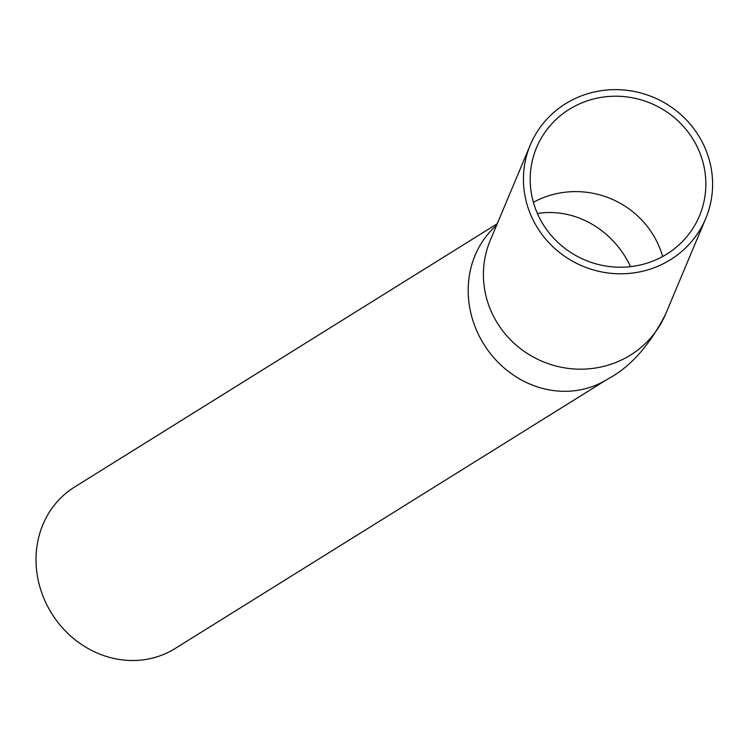 <?xml version="1.0" encoding="UTF-8"?>
<svg xmlns="http://www.w3.org/2000/svg" width="750" height="750" viewBox="0 0 750 750"><rect width="100%" height="100%" fill="white"/><g stroke="black" fill="none" stroke-linecap="round" stroke-linejoin="round"><path stroke-width="1.12" d="M705.75 188.119A88.322 84.994 -157.2 0 1 699.459 215.887A88.322 84.994 -157.2 0 1 585.131 260.091A88.322 84.994 -157.2 0 1 536.578 147.544A88.322 84.994 -157.2 0 1 636.816 98.728A88.322 84.994 -157.2 0 1 705.75 188.119M712.5 188.606A95.119 91.528 -157.2 0 1 705.722 218.522A95.119 91.528 -157.2 0 1 582.6 266.119A95.119 91.528 -157.2 0 1 530.316 144.919A95.119 91.528 -157.2 0 1 638.259 92.344A95.119 91.528 -157.2 0 1 712.5 188.606M530.316 144.919L490.284 240.309A95.119 91.528 -157.2 0 0 542.578 361.509A95.119 91.528 -157.2 0 0 665.7 313.912C649.603 345.553 630.122 367.359 607.256 379.331L175.087 648.534A95.119 86.203 -121.9 0 1 51.628 613.378A95.119 86.203 -121.9 0 1 74.513 487.069L497.231 223.744M533.381 202.294A88.322 84.994 -157.2 0 1 662.634 256.528M537.403 213.497A88.322 80.044 -121.9 0 1 630.534 266.644M607.256 379.331A95.119 86.203 -121.9 0 1 487.669 349.95A95.119 86.203 -121.9 0 1 496.556 225.366M665.7 313.912L705.722 218.522"/></g></svg>
